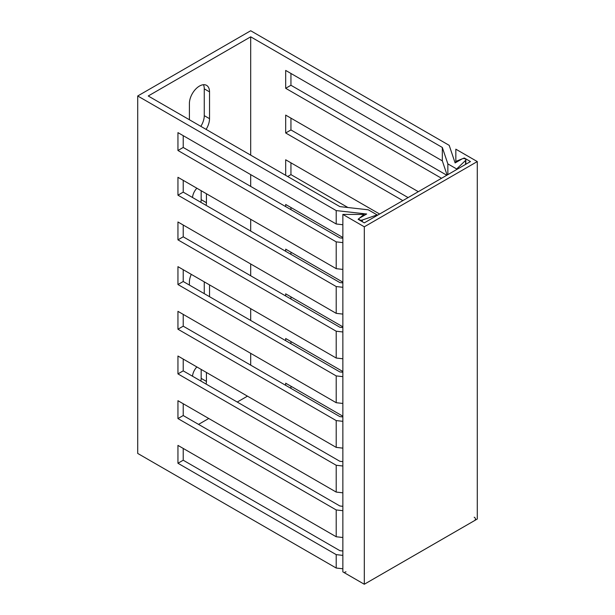 <?xml version="1.0" encoding="UTF-8"?>
<svg xmlns="http://www.w3.org/2000/svg" width="615" height="615" viewBox="0 0 615 615"><rect width="100%" height="100%" fill="white"/><g stroke="black" fill="none" stroke-linecap="round" stroke-linejoin="round"><path stroke-width="0.92" d="M342.855 568.775L336.205 568.029L137.714 453.432L137.714 95.986L336.205 210.584L366.671 214.005L359.66 218.048A2.191 1.261 180 0 0 359.022 218.94L359.022 219.824M247.453 396.152L237.236 402.049M208.754 418.492L198.537 424.388M342.855 555.376L336.205 554.63L177.95 463.256L177.95 445.391L336.205 536.757L342.855 537.502M336.205 536.757L336.205 509.943L177.95 418.577L183.216 415.54L339.864 505.976L342.855 506.314M342.855 510.688L336.205 509.943M336.205 568.029L336.205 554.63M177.95 418.577L177.95 400.703L336.205 492.077L342.855 492.823M336.205 492.077L336.205 465.263L177.95 373.897L177.95 356.024L336.205 447.389L342.855 448.135M342.855 466.009L336.205 465.263M336.205 447.389L336.205 420.583L177.95 329.217L177.95 311.344L336.205 402.71L342.855 403.455M342.855 421.329L336.205 420.583M336.205 402.71L336.205 375.903L177.95 284.537L177.95 266.664L336.205 358.03L342.855 358.776M342.855 376.649L336.205 375.903M336.205 358.03L336.205 331.224L177.95 239.858L177.95 221.984L336.205 313.35L342.855 314.096M342.855 331.969L336.205 331.224M336.205 313.35L336.205 286.544L177.95 195.178L177.95 177.304L336.205 268.67L342.855 269.416M342.855 287.29L336.205 286.544M336.205 268.67L336.205 241.864L177.95 150.49L177.95 132.625L336.205 223.991L342.855 224.736M342.855 242.61L336.205 241.864M336.205 223.991L336.205 210.584M285.683 385.336L285.683 383.191L342.855 416.201M183.216 448.427L183.216 460.22L339.864 550.656L342.855 550.994M183.216 359.06L183.216 370.86L339.864 461.296L342.855 461.634M183.216 314.38L183.216 326.181L339.864 416.616L342.855 416.955M183.216 269.701L183.216 281.501L339.864 371.937L342.855 372.275M183.216 225.021L183.216 236.813L339.864 327.257L342.855 327.587M183.216 180.341L183.216 192.134L339.864 282.577L342.855 282.908M183.216 135.661L183.216 147.454L339.864 237.89L342.855 238.228M377.126 215.465L377.126 214.904L368.293 209.807L339.864 206.617L148.238 95.986L250.697 36.823L442.323 147.462L442.323 160.861L447.105 175.067M377.126 214.904L362.335 220.024A2.191 1.261 180 0 1 360.136 220.039A2.191 1.261 180 0 1 359.022 218.94M441.532 178.281L285.683 88.299L285.683 70.425L442.323 160.861M183.216 403.748L183.216 415.54M285.683 340.656L285.683 338.511L342.855 371.522M290.941 341.548L290.941 343.693M250.697 365.141L250.697 353.341M250.697 320.461L250.697 308.661M250.697 275.781L250.697 263.981M250.697 231.094L250.697 219.301M250.697 186.414L250.697 174.622M250.697 155.141L250.697 36.823M402.84 200.621L285.683 132.978L285.683 115.105L418.315 191.688M285.683 175.337L285.683 159.785L379.624 214.028M285.683 206.609L285.683 204.472L342.855 237.475M285.683 251.289L285.683 249.152L342.855 282.162M285.683 295.976L285.683 293.832L342.855 326.842M290.941 386.228L290.941 388.373M177.95 463.256L183.216 460.22M290.941 296.868L290.941 299.013M290.941 252.188L290.941 254.333M290.941 207.509L290.941 209.654M290.941 162.829L290.941 174.622L347.929 207.524M290.941 118.142L290.941 129.942L408.099 197.584M290.941 73.462L290.941 85.262L446.798 175.244M137.714 95.986L250.697 30.75L449.196 145.348L455.115 162.937L462.126 158.893A2.191 1.261 0 0 1 464.51 158.616A2.191 1.261 0 0 1 465.863 159.785A2.191 1.261 0 0 1 465.555 160.438L456.676 168.971L447.851 163.874L442.323 147.462M456.676 169.54L456.676 168.971M447.851 174.637L447.851 163.874M200.844 126.352A14.23 8.218 120 0 0 204.265 115.643L204.265 88.837A14.23 8.218 120 0 0 203.45 84.716M200.836 202.304A9.848 5.689 120 0 0 201.167 199.644L201.167 190.704M204.265 293.647L204.265 281.855M200.836 381.031A9.848 5.689 120 0 0 201.167 378.363L201.167 369.43M206.102 129.388A14.23 8.218 120 0 0 209.531 118.68L209.531 91.873A14.23 8.218 120 0 0 206.579 85.362A14.23 8.218 120 0 0 195.616 89.175A14.23 8.218 120 0 0 189.405 103.489L189.405 119.756M196.877 188.228A9.848 5.689 120 0 0 192.526 197.515M206.094 205.349A9.848 5.689 120 0 0 206.432 202.681L206.432 193.74M191.288 274.359A14.23 8.218 120 0 0 189.405 282.216L189.405 285.076M209.531 296.691L209.531 284.891M196.877 366.947A9.848 5.689 120 0 0 192.526 376.234M206.094 384.068A9.848 5.689 120 0 0 206.432 381.408L206.432 372.467M285.683 88.299L290.941 85.262M177.95 150.49L183.216 147.454M285.683 132.978L290.941 129.942M177.95 195.178L183.216 192.134M287.689 176.497L290.941 174.622M177.95 239.858L183.216 236.813M177.95 284.537L183.216 281.501M177.95 329.217L183.216 326.181M177.95 373.897L183.216 370.86M477.286 161.568L477.286 519.014L364.303 584.25L342.855 571.865L342.855 214.42L364.026 214.42L358.107 219.294L364.303 222.868L470.475 161.568L464.287 157.994L455.838 161.407L455.838 149.184L477.286 161.568L364.303 226.804L342.855 214.42M364.026 215.534L364.026 214.42M364.303 584.25L364.303 226.804M455.838 162.521L455.838 161.407M464.287 158.57L464.287 157.994M346.022 571.865A1.315 0.761 0 0 0 344.807 572.334A1.315 0.761 0 0 0 345.092 573.165L361.205 582.466M367.393 582.466L474.196 520.805A4.374 2.529 0 0 0 474.196 517.23M362.335 221.738L362.335 220.024M465.555 164.413L465.555 160.438M209.531 91.873L204.265 88.837M209.531 118.68L204.265 115.643M206.432 202.681L201.167 199.644M206.432 381.408L201.167 378.363M465.863 164.236L465.863 159.785"/></g></svg>
